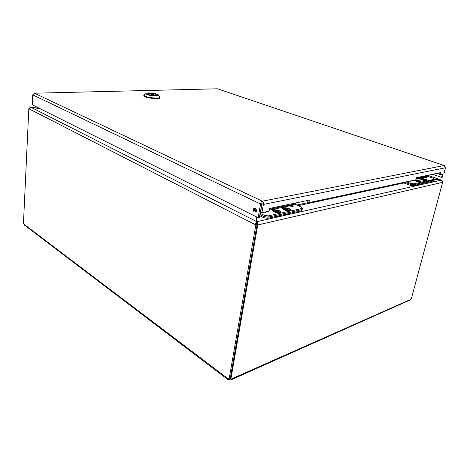 <?xml version="1.0" encoding="UTF-8"?>
<svg xmlns="http://www.w3.org/2000/svg" width="469" height="469" viewBox="0 0 469 469"><rect width="100%" height="100%" fill="white"/><g stroke="black" fill="none" stroke-linecap="round" stroke-linejoin="round"><path stroke-width="0.7" d="M217.17 88.805L34.53 93.214L262.312 201.207L260.67 212.07L261.919 212.68L269.048 211.161L269.534 208.447L309.376 200.099L308.866 202.661L415.815 179.826L416.361 177.692L440.614 172.61L440.074 174.65L443.885 173.835L445.515 167.755L263.367 204.443C263.613 202.96 263.261 201.881 262.312 201.207C261.368 201.606 260.782 202.544 260.541 204.027L258.161 217.722L32.244 104.757L32.724 94.855L34.53 93.214L33.85 93.349M440.074 174.65L438.931 174.251L439.295 172.885M308.866 202.661L307.629 202.104L307.969 200.398M261.919 212.68L263.367 204.443L262.107 203.845M256.49 210.98L256.156 211.836C253.999 212.621 253.184 211.537 253.706 208.57C255.341 207.597 256.267 208.4 256.49 210.98M255.113 208.089L254.902 208.324C254.21 209.93 254.556 211.179 255.945 212.076M439.101 173.618L437.882 173.184M438.509 173.049L439.148 173.436M444.753 165.815L444.178 165.522L445.515 167.755M262.312 201.207L444.178 165.522L217.54 88.799L444.231 165.516M432.723 174.263L441.593 177.393L442.22 177.253L443.088 174.005M442.466 174.14L441.593 177.393M262.024 202.837L259.357 217.458L258.161 217.722M261.743 203.792L260.541 204.027L32.724 94.855M158.51 95.289L160.052 97.194C160.234 98.689 149.623 98.091 145.472 96.344L143.854 95.143L143.795 95.711C143.197 97.734 160.146 99.874 159.988 97.763L159.988 97.74M147.055 94.58C145.619 93.993 145.402 93.53 146.398 93.19C148.48 92.475 156.165 93.454 158.012 94.668C161.16 96.338 151.176 96.286 147.055 94.58M155.849 94.322C151.798 93.243 149.013 93.085 147.489 93.847C147.143 94.996 156.904 96.233 156.81 95.031L155.849 94.322M154.231 95.524L148.714 93.413L147.577 93.859C148.222 94.697 150.408 95.242 154.143 95.5L148.714 93.413M149.928 93.876L150.191 93.372L155.62 95.459L156.722 95.019C156.095 94.181 153.92 93.636 150.191 93.372M255.4 211.754L255.922 208.699M39.947 108.609L31.153 107.301L30.204 107.524M31.153 107.366L36.875 107.073M256.402 216.842L256.613 221.603L255.03 224.534L29.195 108.943C29.354 107.946 29.981 107.419 31.077 107.354L40.123 108.697M256.232 224.258L257.035 224.669L255.834 224.944L255.03 224.534L256.232 224.258L256.613 221.603L31.077 107.354M256.414 216.848L256.596 224.311L257.833 224.944L256.977 221.655L256.766 217.024M434.605 179.158L441.182 180.137C442.279 180.547 442.754 181.28 442.595 182.33L257.833 224.944L256.596 224.311M256.695 223.256L256.977 221.655L441.182 180.137M441.933 180.518L441.106 180.055L434.628 179.094M441.089 180.125L428.033 175.4M29.195 108.943L28.826 108.755L29.225 108.738M442.636 182.324L411.319 298.823L410.645 299.75L231.346 379.714L229.488 379.996L229.663 378.993M255.834 224.944L229.083 379.251L230.226 378.741L257.035 224.669M28.826 108.755L23.45 223.496L24.939 225.501M229.488 379.996L227.682 379.427L227.834 378.759L229.083 379.251M24.013 224.246L227.998 378.682M229.124 379.949L229.259 379.169M230.25 378.6L231.369 379.263L231.346 379.708M231.141 379.093L410.914 299.31M230.871 379.069L257.751 224.962M409.513 300.26L410.645 299.75M411.46 298.307L442.748 181.966M403.621 182.429L403.522 182.834L410.047 185.278L413.166 185.742L433.79 180.893M259.662 215.711L263.719 217.722L267.746 218.314L301.028 210.862L301.643 210.253M426.098 180.442C423.155 180.372 421.426 179.82 420.91 178.789C421.695 178.062 427.452 179.668 426.391 180.331L426.098 180.442M423.155 179.879L425.36 180.043L424.257 179.645L424.902 179.504L422.393 178.97L421.942 179.064L423.044 179.463L422.393 179.604L423.155 179.879M423.114 179.867L423.044 179.463M423.489 179.369L423.437 179.82M424.064 179.832L424.14 179.228M415.358 179.926C418.348 180.049 420.048 180.618 420.464 181.62C419.614 181.943 418.201 181.79 416.226 181.157C415.094 180.717 414.666 180.354 414.936 180.067L415.159 179.967M415.98 180.342L417.088 180.753L417.164 181.169L419.427 181.339L418.313 180.934L418.975 180.788L418.207 180.506L415.98 180.342M417.486 181.11L417.545 180.653M417.088 180.753L416.419 180.893L417.187 181.175M418.131 181.134L418.207 180.506M426.509 180.594C429.387 179.862 419.286 177.311 420.423 179.047C421.713 180.026 423.607 180.553 426.11 180.647L426.509 180.594M414.362 180.137L414.449 180.348C415.751 181.327 417.65 181.861 420.154 181.949L420.576 181.896C421.309 181.034 419.732 180.319 415.839 179.738M434.358 179.961L413.558 184.809L410.434 184.346L404.747 182.189M428.074 175.236L428.197 176.467L433.52 178.367L434.558 179.205L434.306 180.16M424.82 175.916L424.726 176.719L423.958 177.364L423.665 176.784L416.191 178.361M406.535 181.808L410.686 183.35L413.81 183.813L413.558 184.809M434.089 180.243L434.341 179.287L413.81 183.813M423.929 176.104L423.665 176.784L424.726 176.719L426.069 177.37L426.514 177.276L426.198 176.655M425.94 176.139L425.829 175.705M419.89 180.911C417.14 179.856 415.54 179.697 415.088 180.442C416.132 181.233 417.662 181.661 419.667 181.732C420.535 181.638 420.605 181.362 419.89 180.911M415.833 179.774C419.063 180.172 420.728 180.823 420.81 181.72C419.315 182.101 417.398 181.784 415.065 180.758L414.49 180.108M424.99 179.264C422.458 178.542 421.15 178.501 421.056 179.146C422.094 179.932 423.618 180.36 425.623 180.43C426.684 180.26 426.473 179.873 424.99 179.264M422.03 179.903C420.757 179.416 420.271 179.011 420.57 178.695C421.449 177.874 427.927 179.686 426.731 180.424C425.793 180.776 424.228 180.6 422.03 179.903M289.103 210.464C285.463 210.546 283.452 209.848 283.053 208.371C283.991 207.017 291.161 208.834 289.871 210.1L289.103 210.464M285.457 209.725L288.429 209.901L287.239 209.338L288.294 209.11L285.234 208.4L284.507 208.553L285.691 209.11L284.636 209.338L285.457 209.725M285.826 209.649L285.691 209.11M286.981 209.719L287.239 209.338M286.418 208.957L286.336 209.537M287.391 209.309L287.474 208.728M285.17 208.869L285.234 208.4M274.342 211.847L273.292 210.475C274.213 209.068 281.506 210.874 280.216 212.199C278.908 212.944 276.95 212.826 274.342 211.847M276.64 211.636L276.722 211.05L275.532 210.481L274.781 210.64L275.971 211.208L276.112 211.754M275.467 210.968L275.532 210.481M275.971 211.208L274.881 211.443L275.702 211.841L276.792 211.607L277.988 212.176L278.738 212.011L277.542 211.443L278.627 211.208L277.806 210.816L276.722 211.05M277.542 211.443L277.273 211.836M277.724 211.402L277.806 210.816M289.549 210.675C294.942 208.834 278.398 205.862 283.194 209.532L288.148 210.792L289.549 210.675M279.846 212.803C285.469 210.816 268.227 207.919 273.579 211.748L278.293 212.926L279.846 212.803M302.253 209.092L301.637 209.696L268.051 217.165L264.018 216.572L259.867 214.521M295.64 202.977L295.81 204.537L301.561 207.169L302.423 208.242L302.188 209.438M295.482 203.798L292.14 204.566M292.427 205.217L292.48 205.246C293.424 205.809 293.576 206.196 292.937 206.395L288.98 205.985L288.646 205.234L269.382 209.297M262.065 204.097L261.655 204.285M260.09 213.266L264.24 215.312L268.274 215.904L268.051 217.165M301.637 209.696L301.872 208.494L268.274 215.904M301.872 208.494L302.423 208.242M290.164 204.126L290.024 205.152L291.712 205.979L292.422 205.832L292.064 204.719M269.229 210.176L288.98 205.985L290.024 205.152L288.646 205.234L288.951 204.378M279.811 211.361C277.912 209.479 270.953 209.842 274.201 211.66L278 212.609C279.858 212.568 280.462 212.152 279.811 211.361M273.075 211.285L272.858 210.37C273.89 208.787 282.098 210.816 280.644 212.31C278.404 213.231 275.878 212.891 273.075 211.285M288.646 208.752C284.454 207.603 282.848 207.837 283.833 209.467L287.825 210.481C290.053 210.329 290.329 209.754 288.646 208.752M283.833 209.795C282.713 209.238 282.309 208.728 282.631 208.265C283.675 206.741 291.753 208.787 290.293 210.212C288.857 211.003 286.706 210.862 283.833 209.795M149.957 93.595L154.969 95.524M296.842 205.012L308.543 202.514M403.885 182.969L298.237 205.645M433.749 180.319L433.526 181.181M413.166 185.742L413.4 184.839M410.299 184.299L410.047 185.278M301.239 209.784L301.028 210.862M267.746 218.314L267.951 217.182M263.93 216.526L263.719 217.722M428.197 176.467L426.421 176.842M427.904 175.893L426.128 176.262M426.544 177.094L426.983 177.704L426.544 177.798L423.958 177.364L416.015 179.052M410.756 180.905L409.12 181.257M410.434 184.346L410.686 183.35M425.289 175.822L426.544 177.798M426.983 177.704L425.729 175.728M410.17 181.304L409.859 181.098M410.328 180.999L410.639 181.204M260.84 211.097L260.453 211.179M260.688 211.988L260.295 212.07M295.81 204.537L292.48 205.246M261.596 206.765L261.21 206.841M261.526 207.157L261.139 207.239M292.158 203.71L292.146 204.502M266.761 211.648L266.304 212.094L264.076 212.223M264.018 216.572L264.24 215.312M290.821 203.986L292.228 206.548M292.937 206.395L291.53 203.839M265.53 212.258L265.196 211.982M265.97 211.818L266.304 212.094M278.662 216.672L275.543 216.567M288.359 214.491L285.299 214.386M253.706 208.57L254.902 208.324M217.17 88.799L34.513 93.208M160.052 97.194L159.988 97.763M145.777 93.677L144.657 94.556M31.106 107.29L36.846 107.061M256.332 223.338L256.414 222.728M428.039 175.377L441.2 180.055M227.723 378.975L228.391 378.7M227.682 379.427L24.253 224.979M433.954 180.278L433.737 181.098M301.76 209.661L301.579 210.599M425.846 175.705L426.538 177.077M261.591 206.806L261.204 206.882"/></g></svg>
